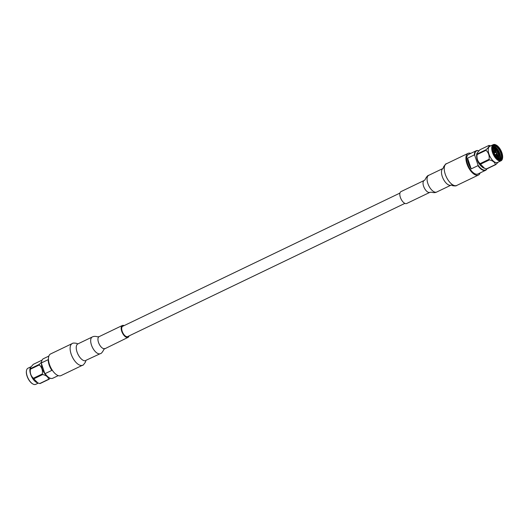 <?xml version="1.0" encoding="UTF-8"?>
<svg xmlns="http://www.w3.org/2000/svg" width="529" height="529" viewBox="0 0 529 529"><rect width="100%" height="100%" fill="white"/><g stroke="black" fill="none" stroke-linecap="round" stroke-linejoin="round"><path stroke-width="0.79" d="M404.89 203.381L127.648 336.589A5.713 2.718 -115.7 0 1 122.721 332.615A5.713 2.718 -115.7 0 1 122.702 326.294L399.944 193.085M26.483 370.644A8.656 4.12 64.3 0 0 26.45 370.796A8.656 4.12 64.3 0 0 29.042 380.212A8.656 4.12 64.3 0 0 32.758 383.922A8.656 4.12 64.3 0 0 32.891 383.988M38.293 383.108L35.721 384.352A8.947 4.258 -115.7 0 1 33.029 384.067A8.947 4.258 -115.7 0 1 29.188 380.225A8.947 4.258 -115.7 0 1 26.51 370.492A8.947 4.258 -115.7 0 1 27.964 368.217L30.808 366.848M50.176 378.202L49.018 379.267L40.098 383.551A10.368 4.933 64.3 0 1 39.728 383.538L37.037 382.632A8.947 4.258 -115.7 0 1 32.672 378.552A8.947 4.258 -115.7 0 1 30.133 368.257L30.265 367.834M37.771 382.917L33.783 378.817A10.368 4.933 64.3 0 1 33.591 378.533A10.368 4.933 64.3 0 1 33.406 378.248C30.88 375.954 29.869 372.952 30.358 369.229A10.368 4.933 64.3 0 1 30.351 368.673L30.272 367.807L33.241 364.375L42.049 360.143M30.351 368.673L39.278 364.388L41.507 362.173M33.406 378.248L42.333 373.957C42.829 370.24 41.811 367.232 39.285 364.944L30.358 369.229M39.728 383.538L48.655 379.247C48.185 376.959 46.202 375.385 42.71 374.532L33.783 378.817M47.081 376.132A8.947 4.258 -115.7 0 1 41.52 363.793M39.278 364.388A10.368 4.933 64.3 0 0 39.285 364.944M42.333 373.957A10.368 4.933 64.3 0 0 42.71 374.532M48.655 379.247A10.368 4.933 64.3 0 0 49.018 379.267M42.743 367.397L43.728 370.32M49.382 377.825A10.54 5.012 -115.7 0 1 49.25 377.759A10.54 5.012 -115.7 0 1 44.707 373.203L41.427 363.529A10.54 5.012 -115.7 0 1 41.566 361.77A10.54 5.012 -115.7 0 1 41.599 361.624M48.853 356.09L43.391 358.708A10.838 5.151 64.3 0 0 41.626 361.466A10.838 5.151 64.3 0 0 41.487 362.887L48.218 359.654A10.838 5.151 64.3 0 0 51.849 370.379L45.117 373.613A10.838 5.151 64.3 0 0 49.521 377.904A10.838 5.151 64.3 0 0 52.781 378.248L58.236 375.623M41.427 363.529L41.487 362.887M45.117 373.613L44.707 373.203M124.11 325.619A6.593 3.134 64.3 0 0 122.318 325.5A6.593 3.134 64.3 0 0 122.014 332.047A6.593 3.134 64.3 0 0 127.231 337.535A6.593 3.134 64.3 0 0 128.025 337.383A6.593 3.134 64.3 0 0 129.056 335.915M85.89 360.586A9.258 4.404 64.3 0 1 84.772 360.798A9.258 4.404 64.3 0 1 77.439 353.088A9.258 4.404 64.3 0 1 77.875 343.903L76.355 343.301C73.974 342.937 72.599 343.023 72.228 343.559L50.559 353.967A12.008 5.713 64.3 0 0 50.004 365.889A12.008 5.713 64.3 0 0 59.519 375.888A12.008 5.713 64.3 0 0 60.961 375.616L82.63 365.202C82.696 365.757 83.622 364.739 85.407 362.14L85.982 360.309L100.318 353.65C101.667 353.894 104.187 349.16 103.902 349.226L128.025 337.383M493.286 146.566L497.842 150.203L499.918 157.073L499.779 158.264M494.384 148.199L498.629 157.391M493.094 148.821L495.911 152.623M496.42 153.78L497.333 158.012M492.724 150.355L494.41 152.835M495.746 157.067L495.27 154.825L495.931 157.298M496.394 157.834L495.752 154.494M494.972 152.696L492.625 149.654M497.465 158.839L497.683 157.463L495.885 151.413L492.585 148.272M498.12 159.302L498.973 156.842L497.174 150.791L493.028 146.877M498.159 159.322A7.32 3.485 64.3 0 0 500.097 159.427A7.32 3.485 64.3 0 0 501.386 156.366A7.32 3.485 64.3 0 0 498.589 148.88A7.32 3.485 64.3 0 0 493.755 146.229A7.32 3.485 64.3 0 0 492.625 147.809M499.594 159.579A7.32 3.485 64.3 0 0 500.46 156.815A7.32 3.485 64.3 0 0 494.628 146.725L497.439 149.29L499.621 153.846L500.024 156.782L498.827 159.546M497.121 148.867L499.634 153.879M496.222 150.011L498.311 154.389M498.781 157.622L498.735 158.277M494.932 150.633L496.096 152.61M496.552 153.641L497.022 155.004M493.643 151.254L492.691 150.157M495.442 154.746L495.733 155.625M496.652 150.005A6.434 3.062 64.3 0 0 492.638 147.756M496.043 157.437L495.461 154.732M497.24 158.654L496.572 153.622M496.129 152.603L495.018 150.752L492.572 148.537M498.001 159.229L498.649 156.994L498.272 154.243L496.85 150.944L493.14 147.73L492.631 147.776M492.572 148.781A7.909 3.763 -115.7 0 1 492.678 147.492A7.909 3.763 -115.7 0 1 497.855 146.844A7.909 3.763 -115.7 0 1 502.206 156.432A7.909 3.763 -115.7 0 1 498.437 159.48A7.909 3.763 -115.7 0 1 492.572 148.781M492.115 148.418A8.656 4.12 -115.7 0 1 496.242 145.078A8.656 4.12 -115.7 0 1 502.55 158.204A8.656 4.12 -115.7 0 1 496.883 158.918A8.656 4.12 -115.7 0 1 492.115 148.418M496.109 145.012A8.947 4.258 64.3 0 0 495.971 144.933A8.947 4.258 64.3 0 0 493.279 144.648A8.947 4.258 64.3 0 0 491.706 148.391A8.947 4.258 64.3 0 0 495.124 157.543A8.947 4.258 64.3 0 0 501.036 160.783A8.947 4.258 64.3 0 0 502.49 158.508A8.947 4.258 64.3 0 0 502.517 158.356M493.279 144.648L489.801 146.321A8.947 4.258 64.3 0 0 488.221 150.064A8.947 4.258 64.3 0 0 491.639 159.216A8.947 4.258 64.3 0 0 497.551 162.456L501.036 160.783M490.707 145.892L489.272 145.462A10.368 4.933 -115.7 0 0 488.902 145.449C489.444 146.163 488.479 147.598 486.012 149.747A10.368 4.933 -115.7 0 0 486.012 150.024A10.368 4.933 -115.7 0 0 486.019 150.302C488.545 152.597 489.563 155.599 489.074 159.315A10.368 4.933 -115.7 0 0 489.444 159.89C492.935 160.743 494.919 162.317 495.389 164.605A10.368 4.933 -115.7 0 0 495.759 164.625L498.192 162.145M495.759 164.625L486.832 168.91A10.368 4.933 -115.7 0 1 486.462 168.896L495.389 164.605M489.444 159.89L480.524 164.182L484.504 168.282L486.462 168.896M486.019 150.302L477.092 154.594C476.603 158.31 477.621 161.319 480.147 163.606L489.074 159.315M488.902 145.449L479.982 149.733L477.013 153.165L477.085 154.038L486.012 149.747M477.013 153.165L476.867 153.615A8.947 4.258 64.3 0 0 478.229 161.814A8.947 4.258 64.3 0 0 483.777 167.997L484.504 168.282M480.524 164.182A10.368 4.933 -115.7 0 1 480.147 163.606M477.092 154.594A10.368 4.933 -115.7 0 1 477.085 154.038M496.711 153.476L495.613 154.64A1.084 0.516 -115.7 0 1 495.534 154.699A1.084 0.516 -115.7 0 1 494.82 154.303A1.084 0.516 -115.7 0 1 494.41 153.198A1.084 0.516 -115.7 0 1 494.595 152.742A1.084 0.516 -115.7 0 1 494.688 152.722L496.288 152.59L496.711 153.476L496.288 152.59M480.934 165.881A7.241 3.445 -115.7 0 1 477.356 160.234A7.241 3.445 -115.7 0 1 476.741 157.159M478.785 150.838A10.54 5.012 64.3 0 0 474.725 155.347L477.998 165.022A10.54 5.012 64.3 0 0 486.806 168.91M486.951 168.857A10.838 5.151 -115.7 0 1 485.609 170.292L477.932 173.975A10.838 5.151 -115.7 0 1 476.629 174.226A10.838 5.151 -115.7 0 1 470.268 169.346A10.838 5.151 -115.7 0 1 468.542 154.442L476.219 150.752A10.838 5.151 -115.7 0 1 478.824 150.798M485.609 170.292A10.838 5.151 -115.7 0 1 477.945 165.656L471.207 168.896A10.838 5.151 -115.7 0 1 467.576 158.171L474.315 154.931A10.838 5.151 -115.7 0 1 476.219 150.752M477.998 165.022L477.945 165.656M474.315 154.931L474.725 155.347M467.576 158.171L471.207 168.896M406.682 203.5A6.593 3.134 -115.7 0 1 401.002 198.917A6.593 3.134 -115.7 0 1 400.975 191.617L424.198 180.462A6.593 3.134 -115.7 0 0 424.225 187.762A6.593 3.134 -115.7 0 0 429.905 192.338L406.682 203.5M480.147 172.91A12.008 5.713 -115.7 0 1 478.441 175.033A12.008 5.713 -115.7 0 1 468.092 166.681A12.008 5.713 -115.7 0 1 468.039 153.384A12.008 5.713 -115.7 0 1 469.481 153.112A12.008 5.713 -115.7 0 1 470.764 153.377M77.875 343.903L92.304 336.966C93.693 336.219 95.438 336.166 97.528 336.814L99.095 336.662A6.593 3.134 64.3 0 0 98.791 343.202A6.593 3.134 64.3 0 0 104.015 348.69A6.593 3.134 64.3 0 0 104.802 348.538M92.297 336.966A9.258 4.404 64.3 0 0 91.874 346.158A9.258 4.404 64.3 0 0 99.207 353.861A9.258 4.404 64.3 0 0 100.318 353.65M72.222 343.559A12.008 5.713 64.3 0 0 71.673 355.481A12.008 5.713 64.3 0 0 81.188 365.479A12.008 5.713 64.3 0 0 82.63 365.202M492.902 151.195L494.298 152.888M495.237 154.845L495.686 156.994M456.778 185.441A12.008 5.713 -115.7 0 1 446.423 177.103A12.008 5.713 -115.7 0 1 446.37 163.798C446.304 163.243 445.378 164.261 443.593 166.86L443.11 168.414A9.258 4.404 -115.7 0 0 443.15 178.663A9.258 4.404 -115.7 0 0 451.111 185.11L436.696 192.034A9.258 4.404 -115.7 0 1 428.721 185.606A9.258 4.404 -115.7 0 1 428.682 175.35C427.333 175.106 424.813 179.84 425.098 179.774L424.198 180.462M99.095 336.662L122.318 325.5M492.876 151.102L494.331 152.874M494.595 152.742L493.564 153.245M495.534 154.699L494.503 155.195M436.696 192.034C435.307 192.781 433.562 192.834 431.472 192.186L429.905 192.338M443.09 168.427L428.682 175.35M478.441 175.033L456.772 185.441C456.401 185.977 455.026 186.063 452.645 185.699L451.303 185.024M468.039 153.384L446.37 163.798"/></g></svg>
